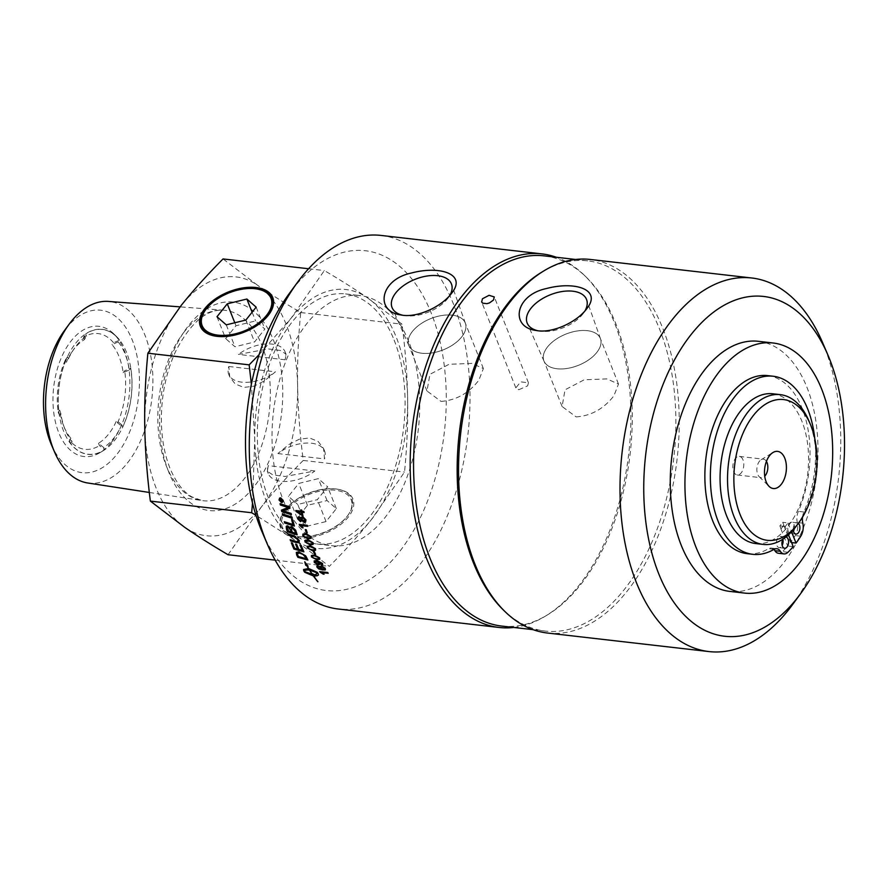 <?xml version="1.0" encoding="UTF-8"?>
<svg xmlns="http://www.w3.org/2000/svg" width="887" height="887" viewBox="0 0 887 887"><rect width="100%" height="100%" fill="white"/><g stroke="black" fill="none" stroke-linecap="round" stroke-linejoin="round"><path stroke-width="0.67" stroke-dasharray="4.43 3.33" d="M63.476 425.35A55.349 32.087 96.5 0 1 59.717 410.204L60.893 413.763A60.105 34.837 96.5 0 0 64.74 428.687A60.105 34.837 96.5 0 0 72.047 441.804L70.882 438.245A55.349 32.087 96.5 0 1 63.476 425.35L64.74 428.687M121.807 424.829L116.607 420.538A55.349 32.087 96.5 0 1 98.49 443.256L103.69 447.547A60.105 34.837 96.5 0 0 121.807 424.829L122.672 426.991L117.539 422.899L116.607 420.538M118.182 341.916L112.017 344.633A55.349 32.087 96.5 0 1 123.171 372.662L129.336 369.957A60.105 34.837 96.5 0 0 118.182 341.916L119.579 340.164L113.536 342.715L112.017 344.633M71.88 352.061A55.349 32.087 96.5 0 1 84.398 339.621L86.527 336.173A60.105 34.837 96.5 0 0 73.876 349.112A60.105 34.837 96.5 0 0 68.41 358.891L66.281 362.339A55.349 32.087 96.5 0 1 71.88 352.061L73.876 349.112M75.75 343.191A62.922 36.467 -83.5 0 1 116.541 336.572A62.922 36.467 -83.5 0 1 114.478 440.529A62.922 36.467 -83.5 0 1 103.457 450.552A62.922 36.467 -83.5 0 1 60.948 422.922A62.922 36.467 -83.5 0 1 75.75 343.191M86.527 336.173L85.673 334A62.777 36.389 -83.5 0 1 119.579 340.164M60.893 413.763L59.496 415.515A62.777 36.389 -83.5 0 1 67.556 356.729L68.41 358.891M103.69 447.547L104.555 449.709A62.777 36.389 -83.5 0 1 70.65 443.555L72.047 441.804M129.336 369.957L130.733 368.205A62.777 36.389 -83.5 0 1 122.672 426.991M783.92 525.381L783.742 525.37A76.448 44.317 -83.5 0 1 780.915 528.918L781.092 528.94A76.448 44.317 96.5 0 0 783.92 525.381L782.7 522.321A72.49 42.022 96.5 0 1 779.873 525.869L781.092 528.94M788.499 534.794L785.195 526.479A72.49 42.022 96.5 0 0 788.022 522.931L782.7 522.321M785.195 526.479L779.873 525.869M67.556 356.729L65.35 359.978L66.281 362.339M98.49 443.256L99.422 445.618L104.555 449.709M791.592 542.567L790.539 542.445L783.742 525.37M788.022 522.931L791.548 531.801M297.722 511.732A578.235 391.61 23.8 0 0 301.968 514.892M300.87 509.958L301.757 509.981L302.012 511.178L303.931 511.4L304.075 512.464M295.925 510.546L301.103 511.067M302.245 512.254A187.867 108.901 96.5 0 0 303.121 516.046L303.021 516.034M299.34 524.417L307.368 525.259L307.556 526.279M301.38 525.57L303.032 527.743M313.488 551.57A187.867 108.901 -83.5 0 1 313.444 551.459L314.43 551.57A187.867 108.901 96.5 0 0 315.683 554.342L315.572 554.32M312.302 556.204L313.388 557.934L316.326 558.699C318.699 558.899 319.564 558.555 318.91 557.668M311.415 555.506L314.508 554.963L319.719 557.757L319.686 559.265M315.018 561.549L317.768 563.877L318.755 562.724M314.198 560.917L316.981 560.384L322.58 563.345L322.713 564.642M317.812 561.283L319.741 563.034L319.863 564.276M321.161 564.298L321.77 563.223M320.75 567.026L323.4 569.243L324.542 568.146M316.881 566.039L318.023 565.562L318.599 568.046L321.937 569.188M319.752 566.361L321.404 565.851L325.329 568.223L325.507 569.609M282.853 510.746L285.304 511.455A4557.827 2428.329 -2.3 0 0 291.18 513.362L291.49 514.66A4501.88 2417.751 177.6 0 1 291.391 514.626M280.181 503.683L280.159 503.594A4565.555 2300.157 -0.7 0 0 289.75 506.765L290.027 508.129A1256.923 193.299 150.3 0 1 289.949 508.162M281.523 510.136L281.512 510.103A1164.066 170.082 -30.6 0 0 284.594 508.839L288.552 507.53M291.679 519.494A187.867 108.901 -83.5 0 1 291.657 519.383L292.754 519.738A187.867 108.901 96.5 0 0 294.495 525.991A4501.88 2627.394 174.9 0 1 294.384 525.958M284.417 521.767L284.383 521.656A4497.711 2599.597 -4.8 0 0 293.009 524.372M288.164 533.919L288.131 533.808A4491.591 2812.211 -7.9 0 0 293.896 535.548L299.252 539.928L299.252 542.456M290.26 539.74A187.867 108.901 -83.5 0 1 290.215 539.629A4518.644 2934.285 -9.6 0 0 296.28 541.403L298.198 541.447M304.596 571.006L304.452 571.572M304.507 571.461L312.412 574.377M308.532 568.401L303.609 569.465M317.989 581.617A187.867 108.901 -83.5 0 1 313.643 575.863M315.894 575.164L312.634 573.867M313.178 574.454L312.557 574.51M312.623 574.399A187.867 108.901 -83.5 0 1 309.707 569.986M318.455 574.998L318.3 573.734A187.867 108.901 -83.5 0 1 317.302 572.226L308.676 568.534M308.731 568.434A187.867 108.901 -83.5 0 1 307.135 565.751M308.177 566.172L304.74 561.892M304.795 561.781L305.073 562.402M317.579 572.958L315.75 574.366A187.867 108.901 96.5 0 0 315.805 574.454M280.791 498.184L279.416 499.935L281.489 502.075L282.354 501.876M279.616 498.084L280.724 497.795L283.197 500.368L282.609 502.219M280.602 499.592L280.381 500.201A187.867 108.901 96.5 0 0 280.469 500.667L281.135 500.734M281.556 499.536L282.177 499.68L281.401 500.534A187.867 108.901 96.5 0 0 281.445 500.778L282.365 501.277M280.414 499.215L280.081 500.168L280.492 499.159L281.246 499.958M297.467 553.3L297.821 555.04A187.867 108.901 96.5 0 0 298.52 556.471A4492.333 3220.841 -15.3 0 0 306.259 558.577M296.313 552.457L298.83 551.758L305.682 555.717L306.481 557.069A187.867 108.901 96.5 0 0 307.944 559.941A4501.88 3246.232 164.3 0 1 307.811 559.897M300.083 545.028A187.867 108.901 -83.5 0 1 300.039 544.895L301.159 545.228A187.867 108.901 96.5 0 0 303.964 551.758A4501.88 3098.524 167.3 0 1 303.842 551.725M295.704 544.152A187.867 108.901 -83.5 0 1 295.648 544.019L296.779 544.352A187.867 108.901 96.5 0 0 298.875 549.341L302.334 550.317M291.446 542.822A187.867 108.901 -83.5 0 1 291.402 542.7L292.522 543.021A187.867 108.901 96.5 0 0 294.65 548.144L297.744 549.02M288.087 526.945L287.477 528.752A187.867 108.901 96.5 0 0 288.142 530.836L291.224 531.79M292.211 527.732L291.535 529.65A187.867 108.901 96.5 0 0 292.333 532.122L295.715 533.154M286.412 526.113L287.665 525.747L290.404 527.754L291.823 526.434L295.748 530.127A187.867 108.901 96.5 0 0 297.245 534.717A4501.88 2787.808 172.6 0 1 297.134 534.684M282.399 513.95L282.376 513.85A4501.88 2460.505 -2.9 0 0 292.045 516.966L292.377 518.274A4501.88 2484.786 176.7 0 1 292.278 518.241M319.797 571.605L327.769 572.403L328.112 573.146M321.981 572.448L323.943 574.066M308.244 547.046L309.241 548.92L312.146 549.707C314.53 549.907 315.417 549.53 314.796 548.587M307.39 546.303L310.505 545.738L315.606 548.676L315.506 550.284M305.915 541.037L306.835 543.01L309.74 543.809C312.124 544.008 313.022 543.62 312.424 542.644M305.117 540.227L308.199 539.717L313.233 542.733L313.144 544.33M303.753 534.85L304.596 536.912L307.479 537.722C309.873 537.921 310.783 537.511 310.217 536.502M302.91 534.085L306.048 533.497L311.027 536.602L310.871 538.276M305.372 529.65A187.867 108.901 -83.5 0 1 305.339 529.561L306.337 529.683A187.867 108.901 96.5 0 0 307.312 532.777L307.201 532.765M299.584 517.72L298.653 518.962L300.937 520.347M303.188 517.786L301.99 519.372L304.03 521.268L304.951 521.046M301.658 517.021L302.91 516.689L306.037 519.815L305.638 522.022M298.176 516.955L299.329 516.633L301.247 518.086M301.857 520.481L300.56 521.578L301.857 520.481M513.828 627.453A188.011 108.979 96.5 0 0 545.472 616.099A188.011 108.979 96.5 0 0 578.435 586.13A188.011 108.979 96.5 0 0 584.566 275.491A188.011 108.979 96.5 0 0 556.326 257.263M381.077 235.432A188.011 108.979 -83.5 0 1 468.258 365.599A188.011 108.979 -83.5 0 1 417.511 567.658A188.011 108.979 -83.5 0 1 338.191 609.003M782.855 539.318A5.666 3.282 96.5 0 0 780.405 536.391A5.666 3.282 96.5 0 0 777.034 539.429A5.666 3.282 96.5 0 0 776.934 545.572A5.666 3.282 96.5 0 0 779.119 547.645A5.666 3.282 96.5 0 0 782.168 545.361M782.977 539.085A5.666 3.282 -83.5 0 1 785.849 537.023M794.275 528.719A5.666 3.282 96.5 0 0 791.725 522.199A5.666 3.282 96.5 0 0 788.355 525.226A5.666 3.282 96.5 0 0 788.255 531.368A5.666 3.282 96.5 0 0 790.439 533.442A5.666 3.282 96.5 0 0 793.488 531.158M793.288 529.883A5.666 3.282 -83.5 0 1 797.236 522.831A5.666 3.282 -83.5 0 1 798.355 523.341M767.676 375.611A89.62 51.945 -83.5 0 1 798.367 511.355A11.331 6.564 96.5 0 0 797.313 522.543A11.331 6.564 -83.5 0 1 795.273 535.582A98.524 57.112 -83.5 0 1 790.539 542.445M802.513 517.154A11.331 6.564 -83.5 0 1 803.866 511.987A89.62 51.945 96.5 0 0 814.765 438.544M773.907 549.441A11.331 6.564 96.5 0 0 771.28 548.077A11.331 6.564 96.5 0 0 768.586 548.698A89.62 51.945 -83.5 0 1 747.231 553.676M793.211 546.625L787.711 545.993A98.524 57.112 -83.5 0 1 782.478 551.625A11.331 6.564 -83.5 0 1 778.464 553.277M780.915 528.918L787.711 545.993M755.713 543.554A75.373 43.696 96.5 0 0 786.082 528.719A75.373 43.696 96.5 0 0 787.512 526.978A75.373 43.696 96.5 0 0 788.909 525.159A75.373 43.696 96.5 0 0 807.702 444.631A75.373 43.696 96.5 0 0 772.899 393.795M285.703 509.182A37.997 21.044 -21.7 0 0 284.927 510.191A37.997 21.044 -21.7 0 0 280.325 521.567A37.997 21.044 -21.7 0 0 295.282 536.214A37.997 21.044 -21.7 0 0 347.992 515.236A37.997 21.044 -21.7 0 0 337.637 489.214A37.997 21.044 -21.7 0 0 285.703 509.182M351.984 504.825A37.043 20.512 158.3 0 1 347.493 515.912A37.043 20.512 158.3 0 1 296.114 536.358A37.043 20.512 158.3 0 1 281.534 522.077A37.043 20.512 158.3 0 1 317.801 491.62A37.043 20.512 158.3 0 1 351.984 504.825M306.458 526.368L326.05 521.567L336.339 508.65L327.048 500.545L307.456 505.335L297.167 518.252L306.458 526.368L297.744 504.459L317.335 499.658L327.625 486.752L318.333 478.636L298.742 483.437L288.452 496.343L297.744 504.459M297.167 518.252L288.452 496.343M307.456 505.335L298.742 483.437M327.048 500.545L318.333 478.636M336.339 508.65L327.625 486.752M326.05 521.567L317.335 499.658M205.329 310.151A37.997 21.044 158.3 0 1 206.094 309.153A37.997 21.044 158.3 0 1 258.028 289.184M268.628 314.863A37.997 21.044 158.3 0 1 268.384 315.195A37.997 21.044 158.3 0 1 215.685 336.173A37.997 21.044 158.3 0 1 215.275 336.095M216.971 316.737L225.686 338.646L235.986 325.729L255.578 320.928L264.869 329.044L254.569 341.961L234.977 346.762L225.686 338.646M234.8 322.757L235.986 325.729M226.263 324.853L234.977 346.762M245.854 320.052L254.569 341.961M256.155 307.146L264.869 329.044M252.108 312.213L255.578 320.928M113.536 342.715A58.243 33.761 96.5 0 0 83.467 337.26L85.673 334M84.398 339.621L83.467 337.26M123.171 372.662L124.69 370.755L130.733 368.205M117.539 422.899A58.243 33.761 96.5 0 0 124.69 370.755M70.65 443.555L69.352 440.152A58.243 33.761 96.5 0 0 99.422 445.618M69.352 440.152L70.882 438.245M59.717 410.204L58.198 412.122L59.496 415.515M65.35 359.978A58.243 33.761 96.5 0 0 58.198 412.122M259.126 354.6L291.113 318.2L324.343 270.557C340.564 280.104 354.966 289.206 367.551 297.866A130.245 75.495 96.5 0 0 291.113 318.2A130.245 75.495 96.5 0 0 254.78 439.287A130.245 75.495 96.5 0 0 294.872 540.05A130.245 75.495 96.5 0 0 371.309 519.715A130.245 75.495 96.5 0 0 407.643 398.629A130.245 75.495 96.5 0 0 367.551 297.866L402.022 324.176C405.337 349.91 407.211 374.724 407.643 398.629C408.02 422.522 406.978 447.004 404.527 472.072L371.309 519.715C359.135 534.939 345.143 550.494 329.343 566.349L294.872 540.05L255.922 515.269M394.127 340.065A125.865 72.956 -83.5 0 1 391.899 476.618A125.865 72.956 -83.5 0 1 316.859 543.997A125.865 72.956 -83.5 0 1 258.738 410.637A125.865 72.956 -83.5 0 1 345.564 293.919A125.865 72.956 -83.5 0 1 394.127 340.065M576.151 416.912C591.285 415.803 603.881 408.752 613.926 395.768L618.494 384.06L606.885 378.904L584.156 379.813L565.03 389.825L562.092 406.512L576.151 416.912M441.05 401.401C456.184 400.292 468.779 393.251 478.825 380.257L483.382 368.56L471.784 363.393L449.055 364.302L429.929 374.314L426.991 391.001L441.05 401.401M518.806 389.726L527.61 385.856L528.464 382.829L520.758 381.853L515.835 387.852L518.806 389.726M796.615 525.703A75.373 43.696 96.5 0 0 808.7 420.449M742.984 459.832A9.347 5.422 96.5 0 0 739.381 456.406A9.347 5.422 96.5 0 0 733.804 461.406A9.347 5.422 96.5 0 0 733.649 471.551A9.347 5.422 96.5 0 0 737.252 474.977A9.347 5.422 96.5 0 0 742.818 469.966A9.347 5.422 96.5 0 0 742.984 459.832M766.435 461.406A9.347 5.422 96.5 0 0 763.408 459.167A9.347 5.422 96.5 0 0 761.113 459.732A9.347 5.422 96.5 0 0 757.675 474.301A9.347 5.422 96.5 0 0 759.161 476.663A9.347 5.422 96.5 0 0 761.279 477.727A9.347 5.422 96.5 0 0 764.727 476.23M87.658 482.971A91.394 52.976 96.5 0 0 127.384 463.036A91.394 52.976 96.5 0 0 151.943 363.847A91.394 52.976 96.5 0 0 108.491 301.425M228.059 554.73L261.277 507.087C273.462 491.853 287.443 476.308 303.243 460.442C299.928 434.708 298.054 409.894 297.622 386C297.245 362.107 298.287 337.625 300.737 312.546C284.516 303.01 270.103 293.907 257.529 285.237A130.245 75.495 -83.5 0 1 297.622 386A130.245 75.495 -83.5 0 1 261.277 507.087A130.245 75.495 -83.5 0 1 184.851 527.421A130.245 75.495 -83.5 0 1 144.747 426.658A130.245 75.495 -83.5 0 1 181.092 305.572A130.245 75.495 -83.5 0 1 257.529 285.237L223.047 258.937M285.226 509.837A38.939 21.576 -21.7 0 0 284.439 510.868A38.939 21.576 -21.7 0 0 297.954 537.932A38.939 21.576 -21.7 0 0 348.281 517.077A38.939 21.576 -21.7 0 0 338.457 489.369A38.939 21.576 -21.7 0 0 285.226 509.837M252.518 503.117L254.78 439.287L251.376 384.248M275.158 560.129L329.343 566.349M303.243 460.442L404.527 472.072M300.737 312.546L402.022 324.176M308.598 268.75L324.343 270.557M111.618 442.125A65.527 37.986 96.5 0 0 113.758 333.856A65.527 37.986 96.5 0 0 71.27 340.741A65.527 37.986 96.5 0 0 55.859 423.798A65.527 37.986 96.5 0 0 100.131 452.581A65.527 37.986 96.5 0 0 111.618 442.125M51.402 444.675A81.759 47.388 96.5 0 0 116.618 454.687A81.759 47.388 96.5 0 0 132.318 340.187A81.759 47.388 96.5 0 0 66.281 328.19A81.759 47.388 96.5 0 0 64.507 330.507M758.485 341.318A125.865 72.956 -83.5 0 1 816.617 474.678A125.865 72.956 -83.5 0 1 729.779 591.396M408.796 341.739A125.865 72.956 96.5 0 0 360.233 295.604A125.865 72.956 96.5 0 0 273.407 412.322A125.865 72.956 96.5 0 0 331.527 545.682A125.865 72.956 96.5 0 0 406.568 478.304A125.865 72.956 96.5 0 0 408.796 341.739M262.12 532.012A171.025 99.133 96.5 0 0 400.336 550.627A171.025 99.133 96.5 0 0 430.805 312.036A171.025 99.133 96.5 0 0 293.231 288.342A171.025 99.133 96.5 0 0 289.528 293.187M792.335 604.901A188.011 108.979 96.5 0 0 822.471 342.338M547.434 633.03A188.011 108.979 96.5 0 0 626.743 591.673A188.011 108.979 96.5 0 0 677.491 389.615A188.011 108.979 96.5 0 0 590.31 259.459M503.051 609.668A186.314 108.003 96.5 0 0 545.239 631.067A186.314 108.003 96.5 0 0 623.838 590.088A186.314 108.003 96.5 0 0 674.131 389.848A186.314 108.003 96.5 0 0 587.737 260.867A186.314 108.003 96.5 0 0 541.791 272.143M501.687 626.067A186.314 108.003 96.5 0 0 547.634 614.791A186.314 108.003 96.5 0 0 580.286 585.087A186.314 108.003 96.5 0 0 586.374 277.254A186.314 108.003 96.5 0 0 544.186 255.866M402.443 315.173A31.943 17.696 -21.7 0 0 403.929 315.484A31.943 17.696 -21.7 0 0 447.591 298.697A31.943 17.696 -21.7 0 0 448.245 297.844A31.943 17.696 -21.7 0 0 449.798 295.471M461.617 337.027A30.346 16.809 158.3 0 1 432.213 352.893A30.346 16.809 158.3 0 1 408.852 345.42A30.346 16.809 158.3 0 1 430.827 318.577A30.346 16.809 158.3 0 1 465.254 322.979A30.346 16.809 158.3 0 1 461.617 337.027A30.391 16.831 -21.7 0 0 465.409 323.289A30.391 16.831 -21.7 0 0 442.181 315.439A30.391 16.831 -21.7 0 0 412.444 331.383A30.391 16.831 -21.7 0 0 408.951 345.764A30.391 16.831 -21.7 0 0 432.512 352.871A30.391 16.831 -21.7 0 0 461.65 337.027M537.544 330.674A31.943 17.696 -21.7 0 0 539.041 330.984A31.943 17.696 -21.7 0 0 582.704 314.198A31.943 17.696 -21.7 0 0 583.347 313.355A31.943 17.696 -21.7 0 0 584.91 310.982M596.718 352.527A30.346 16.809 158.3 0 1 567.325 368.404A30.346 16.809 158.3 0 1 543.953 360.931A30.346 16.809 158.3 0 1 565.939 334.089A30.346 16.809 158.3 0 1 600.355 338.49A30.346 16.809 158.3 0 1 596.718 352.527A30.391 16.831 -21.7 0 0 600.51 338.801A30.391 16.831 -21.7 0 0 577.282 330.951A30.391 16.831 -21.7 0 0 547.556 346.884A30.391 16.831 -21.7 0 0 544.053 361.264A30.391 16.831 -21.7 0 0 567.613 368.382A30.391 16.831 -21.7 0 0 596.751 352.538M277.886 453.567L324.498 458.912L323.578 448.534L318.111 441.427L309.452 437.956L299.174 439.253L288.829 444.542L277.886 453.567A30.346 16.809 158.3 0 1 324.587 451.051A30.346 16.809 158.3 0 1 324.498 458.912M314.885 470.975L268.273 465.62L267.32 471.307L272.93 474.922L285.071 476.474L314.885 470.975A30.346 16.809 158.3 0 1 268.184 473.492A30.346 16.809 158.3 0 1 268.273 465.62M285.037 359.767L238.437 354.423L268.251 348.924L280.392 350.476L286.002 354.09L285.037 359.767A30.346 16.809 -21.7 0 0 285.126 351.906A30.346 16.809 -21.7 0 0 238.437 354.423M228.824 366.475L275.425 371.83L264.481 380.845L254.137 386.133L243.858 387.431L235.199 383.96L229.733 376.853L228.824 366.475A30.346 16.809 -21.7 0 0 228.735 374.347A30.346 16.809 -21.7 0 0 275.425 371.83M802.813 523.175L797.313 522.543M800.773 536.214L795.273 535.582M803.866 511.987L798.367 511.355M774.085 549.33L768.586 548.698M787.978 552.257L782.478 551.625M168.752 472.084A104.888 60.793 -83.5 0 1 188.898 325.196A104.888 60.793 -83.5 0 1 273.617 340.575A104.888 60.793 -83.5 0 1 253.471 487.462A104.888 60.793 -83.5 0 1 168.752 472.084M184.585 331.383A95.829 55.548 96.5 0 0 166.179 465.586A95.829 55.548 96.5 0 0 201.926 500.556A95.829 55.548 96.5 0 0 243.581 479.645A95.829 55.548 96.5 0 0 269.326 375.644A95.829 55.548 96.5 0 0 223.779 310.195A95.829 55.548 96.5 0 0 184.585 331.383M785.904 537.023L780.405 536.391M784.618 548.277L779.119 547.645M797.236 522.831L791.725 522.199M795.938 534.074L790.439 533.442M776.779 548.709L771.28 548.077M347.493 515.912L347.992 515.236M296.114 536.358L295.282 536.214M759.161 476.663L769.084 486.375M761.113 459.732L772.976 452.514M737.252 474.977L761.279 477.727M739.381 456.406L763.408 459.167M149.326 492.462L201.926 500.556L191.736 496.82C183.044 491.764 175.748 482.118 169.838 467.881C162.121 447.946 159.693 424.962 162.532 398.928C164.694 381.199 169.206 365.045 176.081 350.476C190.893 322.424 206.793 308.986 223.779 310.195L180.061 306.869M284.927 510.191L284.439 510.868M337.637 489.214L338.457 489.369M268.384 315.195L268.883 314.53M215.685 336.173L214.854 336.029M116.541 336.572L113.758 333.856M103.457 450.552L100.131 452.581M316.859 543.997L331.527 545.682M345.564 293.919L360.233 295.604M528.464 382.829L494.292 296.945M515.835 387.852L481.663 301.968M533.098 629.67L545.239 631.067M575.596 259.47L587.737 260.867M448.245 297.844L451.893 292.898M403.929 315.484L400.802 314.918M483.382 368.56L465.254 322.979M426.98 391.001L408.852 345.42M465.409 323.289L451.55 284.261M408.951 345.764L392.198 307.878M583.347 313.355L587.006 308.41M539.041 330.984L535.903 330.43M618.494 384.06L600.355 338.49M562.092 406.512L543.953 360.931M600.51 338.801L586.651 299.762M544.053 361.264L527.299 323.378M586.374 277.254L584.566 275.491M547.634 614.791L545.472 616.099M323.711 448.866L324.587 451.051M267.32 471.307L268.184 473.492M286.002 354.09L285.126 351.906M229.6 376.531L228.735 374.347"/><path stroke-width="1.33" d="M791.548 531.801L796.038 543.077L791.592 542.567M301.89 514.959L301.968 514.892A187.867 108.901 -83.5 0 1 301.336 512.154L297.644 511.799A578.091 391.555 23.8 0 0 301.89 514.959A188.011 108.979 -83.5 0 1 301.258 512.22M301.336 512.154L297.644 511.799M303.021 516.034L296.025 511.422A188.011 108.979 -83.5 0 1 295.826 510.535L301.026 511.134L300.87 509.958M296.103 511.367L295.925 510.546M304.075 512.464L302.168 512.32A188.011 108.979 96.5 0 0 303.032 516.112L296.025 511.422M301.026 511.134A188.011 108.979 -83.5 0 1 300.771 509.947L301.68 510.047A188.011 108.979 96.5 0 0 301.935 511.245L303.853 511.455A188.011 108.979 96.5 0 0 304.086 512.542L302.168 512.32M303.032 527.743L299.34 524.417M307.556 526.279L301.38 525.57L303.088 527.832L302.134 527.721L299.429 525.071A188.011 108.979 -83.5 0 1 299.241 524.405L307.29 525.337A188.011 108.979 96.5 0 0 307.578 526.368L301.314 525.647M315.572 554.32L314.697 554.22A187.867 108.901 -83.5 0 1 313.488 551.57M314.364 551.67A188.011 108.979 96.5 0 0 315.617 554.43L314.63 554.32A188.011 108.979 -83.5 0 1 313.377 551.548L314.364 551.67M313.322 558.034L316.26 558.799C318.633 558.998 319.497 558.655 318.843 557.757L314.874 555.961C312.49 555.761 311.625 556.116 312.279 557.014L313.322 558.034M318.899 558.466L318.91 557.668L314.94 555.872C312.557 555.661 311.692 556.016 312.346 556.925M318.932 558.411L318.91 557.668M312.279 557.014L312.302 556.204M319.786 559.154L316.77 559.575L311.525 556.814L311.415 555.506M319.686 559.265L316.703 559.675L311.459 556.914L311.381 555.55L314.442 555.051L319.653 557.856L319.763 559.198M317.768 563.877L318.755 562.724L316.249 561.194L315.096 562.291M318.699 562.824L316.182 561.294L315.029 562.391L317.701 563.988L318.699 562.824L318.777 563.677L318.699 562.824M315.029 562.391L315.018 561.549M322.713 564.642L321.626 564.997L321.161 564.298M321.626 564.997L321.039 564.298L321.77 563.223L321.105 564.199L321.77 563.223L317.812 561.283L319.908 563.777L318.211 564.72L314.342 562.291L314.198 560.917M319.797 564.376L318.145 564.831L314.275 562.402L314.164 560.961L316.914 560.484L322.524 563.445L322.691 564.697L321.56 565.108M321.039 564.298L321.704 563.334L317.746 561.382M320.828 567.857L323.334 569.354L324.476 568.257L321.881 566.793L320.828 567.857L320.75 567.026M324.598 568.966L324.542 568.146L321.948 566.693L320.894 567.758M324.631 568.922L324.542 568.146M325.507 569.609L322.79 570.019L318.987 568.933L316.881 566.039M318.566 566.383L317.823 566.693L318.533 568.157L321.87 569.299L319.752 566.361M317.89 566.593L317.934 567.347L317.89 566.593M321.87 569.299L319.619 566.981L321.338 565.95L325.274 568.323L325.052 570.031L318.932 569.044L317.036 567.314L316.836 566.083L317.956 565.673L318.5 566.483L317.879 567.458M289.949 508.162A1256.923 193.299 150.3 0 1 285.259 509.97L282.776 510.812L285.226 511.522A4554.678 2426.976 -2.3 0 0 291.102 513.429A188.011 108.979 96.5 0 0 291.413 514.726A4498.775 2416.399 177.6 0 1 281.756 511.588A188.011 108.979 -83.5 0 1 281.434 510.169A1163.478 169.772 -30.6 0 0 284.516 508.905L288.475 507.597L285.98 506.843A4542.416 2306.555 179.1 0 1 280.347 504.991A188.011 108.979 -83.5 0 1 280.081 503.661A4562.406 2298.893 -0.7 0 0 289.672 506.821A188.011 108.979 96.5 0 0 289.949 508.184A1256.258 192.967 150.3 0 1 285.182 510.025L282.776 510.812M288.475 507.597L286.057 506.787A4545.553 2307.819 179.1 0 1 280.425 504.925L280.181 503.683M291.391 514.626A4501.88 2417.751 177.6 0 1 281.833 511.522L281.523 510.136M294.384 525.958A4501.88 2627.394 174.9 0 1 284.749 522.942L284.672 523.02A188.011 108.979 -83.5 0 1 284.306 521.733A4494.606 2598.123 -4.8 0 0 292.943 524.45L293.009 524.372A187.867 108.901 -83.5 0 1 291.679 519.494M284.749 522.942L284.417 521.767M292.943 524.45A188.011 108.979 -83.5 0 1 291.579 519.46L292.677 519.804A188.011 108.979 96.5 0 0 294.417 526.069A4498.775 2625.897 174.9 0 1 284.672 523.02M299.252 542.456L296.058 542.389A4532.648 2963.267 170 0 1 290.67 540.815A187.867 108.901 -83.5 0 1 290.26 539.74M297.367 541.658L298.254 539.873L293.963 536.657A4489.517 2832.623 171.8 0 1 288.552 535.027L288.164 533.919M298.198 541.447L297.3 541.746L298.187 539.95L293.885 536.746A4486.413 2830.982 171.8 0 1 288.475 535.116A188.011 108.979 -83.5 0 1 288.053 533.885A4488.486 2810.581 -7.9 0 0 293.819 535.626L299.34 540.493L298.952 542.733L295.992 542.478A4529.51 2961.527 170 0 1 290.592 540.904A188.011 108.979 -83.5 0 1 290.138 539.706A4515.529 2932.566 -9.6 0 0 296.203 541.491L297.3 541.746M309.496 569.964L309.441 570.075C306.237 569.809 304.574 570.308 304.452 571.572L312.412 574.377A187.867 108.901 -83.5 0 1 309.496 569.964C306.292 569.709 304.64 570.208 304.507 571.461M304.452 571.572L304.596 571.006M312.357 574.488A188.011 108.979 -83.5 0 1 309.441 570.075M304.795 561.781L305.838 565.241L306.88 565.651L305.782 565.341L304.74 561.892L308.111 566.272L307.068 565.862A188.011 108.979 96.5 0 0 308.676 568.534L317.247 572.337A188.011 108.979 96.5 0 0 318.245 573.845L318.411 575.086L316.703 575.951A188.011 108.979 -83.5 0 1 315.694 574.477L317.524 573.069L309.641 570.097A188.011 108.979 96.5 0 0 312.557 574.51L313.122 574.565A188.011 108.979 -83.5 0 1 312.634 573.867L315.839 575.275L314.63 576.705A188.011 108.979 -83.5 0 1 314.142 576.029L313.588 575.973A188.011 108.979 96.5 0 0 317.934 581.728L317.679 581.639A188.011 108.979 -83.5 0 1 313.377 575.951L304.729 572.292A188.011 108.979 -83.5 0 1 303.731 570.796L303.587 569.521L308.465 568.512A188.011 108.979 -83.5 0 1 306.824 565.762M306.88 565.651A187.867 108.901 96.5 0 0 308.532 568.401L308.465 568.512M303.609 569.465L303.797 570.685A187.867 108.901 96.5 0 0 304.784 572.182L313.377 575.951M313.433 575.84A187.867 108.901 96.5 0 0 317.734 581.528L317.679 581.639M314.142 576.029L313.588 575.973M314.198 575.918L314.63 576.705M314.685 576.594L315.894 575.164M312.845 573.967L313.122 574.565M317.579 572.958L317.413 573.567L317.579 572.958L309.641 570.097M307.922 566.072L307.068 565.862M315.805 574.454A187.867 108.901 96.5 0 0 316.77 575.84L318.455 574.998M281.489 502.075L282.853 500.335L280.791 498.184L279.86 498.427L280.713 498.239L279.327 499.991L281.412 502.131L282.354 501.876M281.412 502.131L282.776 500.39L280.791 498.184M282.609 502.219L281.567 502.452L279.072 499.891L279.616 498.084M281.478 502.508L278.995 499.946L280.647 497.851L283.119 500.423L282.576 502.242L281.567 502.452M279.582 498.106L280.647 497.851M280.303 500.257L280.602 499.592L281.046 500.246A187.867 108.901 -83.5 0 0 281.135 500.734L281.057 500.8A188.011 108.979 -83.5 0 1 280.968 500.301L280.525 499.647L280.303 500.257A188.011 108.979 96.5 0 0 280.381 500.723L281.057 500.8M282.177 499.68L281.323 500.59A188.011 108.979 96.5 0 0 281.367 500.833L282.31 500.944A188.011 108.979 96.5 0 0 282.388 501.343L280.159 501.088A188.011 108.979 -83.5 0 1 280.004 500.224L280.414 499.215L281.168 500.013L282.011 499.237A188.011 108.979 96.5 0 0 282.088 499.736L281.334 500.279M281.168 500.013L281.7 499.436M282.365 501.277L280.237 501.033L280.492 499.159M280.081 500.168L280.414 499.215M303.931 555.085L305.627 557.313A187.867 108.901 -83.5 0 0 306.259 558.577L306.192 558.677A188.011 108.979 -83.5 0 1 305.56 557.413L302.844 554.275L299.218 552.967L297.311 553.932L297.755 555.14A188.011 108.979 96.5 0 0 298.453 556.57A4489.229 3218.912 -15.3 0 0 306.192 558.677M303.997 554.985L299.285 552.878L297.378 553.832M297.311 553.932L297.467 553.3M307.811 559.897A4501.88 3246.232 164.3 0 1 297.921 557.236A187.867 108.901 -83.5 0 1 296.713 554.796L296.347 552.401M306.414 557.169A188.011 108.979 96.5 0 0 307.878 560.041A4498.775 3244.291 164.3 0 1 297.855 557.324A188.011 108.979 -83.5 0 1 296.646 554.896L296.313 552.457L298.753 551.847L305.616 555.816L306.414 557.169M295.704 544.152A187.867 108.901 -83.5 0 0 297.744 549.02L297.677 549.12A188.011 108.979 -83.5 0 1 295.582 544.108L296.702 544.441A188.011 108.979 96.5 0 0 298.808 549.441L302.334 550.317A187.867 108.901 -83.5 0 1 300.083 545.028M303.842 551.725A4501.88 3098.524 167.3 0 1 294.007 548.953A187.867 108.901 -83.5 0 1 291.446 542.822M302.267 550.417A188.011 108.979 -83.5 0 1 299.961 544.995L301.092 545.317A188.011 108.979 96.5 0 0 303.897 551.847A4498.775 3096.694 167.3 0 1 293.941 549.042A188.011 108.979 -83.5 0 1 291.324 542.789L292.455 543.11A188.011 108.979 96.5 0 0 294.573 548.233L297.677 549.12M288.087 526.945L290.581 529.794A187.867 108.901 -83.5 0 0 291.224 531.79L291.147 531.867A188.011 108.979 -83.5 0 1 290.504 529.872L288.02 527.022L287.333 527.211L288.087 526.945L287.399 528.829A188.011 108.979 96.5 0 0 288.064 530.925L291.147 531.867M294.495 529.849L295.005 530.958A187.867 108.901 -83.5 0 0 295.715 533.154L295.648 533.231A188.011 108.979 -83.5 0 1 294.927 531.036L292.133 527.809L291.38 527.987L292.211 527.732L291.468 529.727A188.011 108.979 96.5 0 0 292.267 532.2L295.648 533.231M294.573 529.772L292.211 527.732M297.134 534.684A4501.88 2787.808 172.6 0 1 287.432 531.734L287.355 531.823A188.011 108.979 -83.5 0 1 286.401 528.84L286.368 526.146L287.588 525.825L290.326 527.832L290.703 526.778M287.432 531.734A187.867 108.901 -83.5 0 1 286.479 528.763L286.412 526.113M290.659 526.811L290.326 527.832L291.745 526.512L295.67 530.204A188.011 108.979 96.5 0 0 297.178 534.794A4498.775 2786.2 172.6 0 1 287.355 531.823M292.278 518.241A4501.88 2484.786 176.7 0 1 282.698 515.17L282.399 513.95M291.967 517.032A188.011 108.979 96.5 0 0 292.3 518.341A4498.775 2483.4 176.8 0 1 282.62 515.236A188.011 108.979 -83.5 0 1 282.299 513.917A4498.775 2459.13 -2.9 0 0 291.967 517.032M323.943 574.066L319.797 571.605M328.112 573.146L321.981 572.448L324.099 574.199L323.145 574.089L319.963 572.082A188.011 108.979 -83.5 0 1 319.653 571.583L327.702 572.503A188.011 108.979 96.5 0 0 328.201 573.268L321.926 572.558M309.164 549.009L312.08 549.796C314.464 549.995 315.34 549.63 314.73 548.676L310.827 546.791C308.432 546.592 307.556 546.98 308.166 547.933L309.164 549.009M314.73 549.463L314.796 548.587L310.893 546.702C308.51 546.503 307.623 546.88 308.232 547.844M314.763 549.419L314.796 548.587M308.21 547.079L308.166 547.933M315.584 550.195L312.557 550.65L307.412 547.734L307.39 546.303M315.506 550.284L312.49 550.738L307.345 547.833L307.357 546.348L310.428 545.827L315.539 548.765L315.55 550.25M306.769 543.099L309.663 543.897C312.047 544.097 312.945 543.709 312.357 542.733L308.488 540.793C306.104 540.593 305.206 540.992 305.793 541.99L306.769 543.099M312.313 543.565L312.424 542.644L308.565 540.715C306.17 540.516 305.272 540.904 305.86 541.902M312.346 543.52L312.424 542.644M305.793 541.99L305.915 541.037M313.144 544.33L310.117 544.784L305.05 541.791L305.084 540.272L308.122 539.806L313.166 542.822L313.011 544.485L310.051 544.873L304.973 541.879L305.05 540.316M304.529 536.99L307.412 537.81C309.796 537.999 310.705 537.6 310.14 536.591L306.314 534.606C303.931 534.406 303.01 534.828 303.576 535.848L304.529 536.99M310.051 537.478L310.217 536.502L306.392 534.528C303.997 534.329 303.088 534.739 303.653 535.759M310.095 537.444L310.217 536.502M303.576 535.848L303.753 534.85M310.871 538.276L307.844 538.731L302.833 535.659L302.944 534.052M310.749 538.398L307.767 538.808L302.755 535.737L302.91 534.085L305.982 533.586L310.949 536.679L310.749 538.398M307.201 532.765L306.314 532.666A187.867 108.901 -83.5 0 1 305.372 529.65M306.259 529.75A188.011 108.979 96.5 0 0 307.235 532.854L306.237 532.743A188.011 108.979 -83.5 0 1 305.272 529.639L306.259 529.75M298.586 519.039L300.161 520.569L301.092 519.316L299.507 517.786L298.586 519.039L299.584 517.72L298.653 518.962L299.584 517.72L301.17 519.25L300.161 520.569M300.238 520.492L301.17 519.25L300.238 520.492M303.964 521.334L305.15 519.782L303.11 517.853L301.913 519.438L303.964 521.334L304.951 521.046M304.03 521.268L305.228 519.715L303.188 517.786L302.223 518.052M303.188 517.786L302.267 518.019M305.638 522.022L304.319 522.343L301.857 520.481L300.56 521.578L297.855 518.895L298.176 516.955M301.857 520.481L300.482 521.645L297.777 518.962L298.143 516.988L299.252 516.7L301.17 518.163L301.658 517.021M301.17 518.163L301.613 517.054L302.833 516.755L305.96 519.882L305.594 522.055L304.241 522.41L301.78 520.547L300.56 521.578M556.326 257.263A188.011 108.979 96.5 0 0 541.99 253.904A188.011 108.979 96.5 0 0 462.681 295.249A188.011 108.979 96.5 0 0 411.923 497.319A188.011 108.979 96.5 0 0 499.115 627.475A188.011 108.979 96.5 0 0 513.828 627.453M499.115 627.475L338.191 609.003A188.011 108.979 -83.5 0 1 267.552 544.662A188.011 108.979 -83.5 0 1 297.688 282.099A188.011 108.979 -83.5 0 1 301.757 276.777A188.011 108.979 -83.5 0 1 381.077 235.432L541.99 253.904M451.106 293.93C440.861 307.179 416.413 318.355 400.802 314.918C374.902 311.636 379.636 279.649 411.38 273.019C440.384 265.302 466.75 274.238 451.893 292.898L451.106 293.93M782.168 545.361A5.666 3.282 96.5 0 0 782.855 539.318M785.849 537.023A5.666 3.282 -83.5 0 1 785.904 537.023A5.666 3.282 -83.5 0 1 788.521 543.021A5.666 3.282 -83.5 0 1 784.618 548.277A5.666 3.282 -83.5 0 1 782.434 546.204A5.666 3.282 -83.5 0 1 782.977 539.085M793.488 531.158A5.666 3.282 96.5 0 0 794.275 528.719M798.355 523.341A5.666 3.282 -83.5 0 1 799.675 529.849A5.666 3.282 -83.5 0 1 795.938 534.074A5.666 3.282 -83.5 0 1 793.754 532A5.666 3.282 -83.5 0 1 793.288 529.883M796.038 543.077A98.524 57.112 96.5 0 0 800.773 536.214A11.331 6.564 96.5 0 0 802.813 523.175A11.331 6.564 -83.5 0 1 802.513 517.154M752.741 554.308L747.231 553.676A89.62 51.945 -83.5 0 1 705.852 458.723A89.62 51.945 -83.5 0 1 767.676 375.611L773.176 376.243A89.62 51.945 96.5 0 0 711.352 459.355A89.62 51.945 96.5 0 0 752.741 554.308A89.62 51.945 96.5 0 0 774.085 549.33A11.331 6.564 -83.5 0 1 776.779 548.709A11.331 6.564 -83.5 0 1 780.372 551.304A11.331 6.564 96.5 0 0 783.975 553.909A11.331 6.564 96.5 0 0 787.978 552.257A98.524 57.112 96.5 0 0 793.211 546.625L788.499 534.794M814.765 438.544A89.62 51.945 96.5 0 0 773.176 376.243M783.975 553.909L778.464 553.277A11.331 6.564 -83.5 0 1 774.872 550.672A11.331 6.564 96.5 0 0 773.907 549.441M810.153 423.82L808.7 420.449A75.373 43.696 96.5 0 0 780.372 394.648L772.899 393.795A75.373 43.696 96.5 0 0 720.898 463.69A75.373 43.696 96.5 0 0 755.713 543.554L763.186 544.418A75.373 43.696 96.5 0 0 794.985 527.843A75.373 43.696 96.5 0 0 796.615 525.703L798.788 522.753A70.849 41.068 -83.5 0 1 740.523 515.558A70.849 41.068 -83.5 0 1 753.64 415.149A70.849 41.068 -83.5 0 1 810.153 423.82A70.849 41.068 -83.5 0 1 798.788 522.753M695.896 546.935A125.865 72.956 96.5 0 0 744.459 593.081A125.865 72.956 96.5 0 0 831.285 476.363A125.865 72.956 96.5 0 0 773.165 343.003A125.865 72.956 96.5 0 0 698.124 410.382A125.865 72.956 96.5 0 0 695.896 546.935M257.208 289.029A37.043 20.512 -21.7 0 0 205.828 309.485A37.043 20.512 -21.7 0 0 201.338 320.573A37.043 20.512 -21.7 0 0 235.521 333.767A37.043 20.512 -21.7 0 0 271.788 303.31A37.043 20.512 -21.7 0 0 257.208 289.029L258.028 289.184A37.997 21.044 158.3 0 1 268.628 314.863M215.275 336.095A37.997 21.044 158.3 0 1 200.728 321.526A37.997 21.044 158.3 0 1 205.329 310.151L205.828 309.485M227.272 303.831L246.863 299.03L256.155 307.146L245.854 320.052L226.263 324.853L216.971 316.737L227.272 303.831L234.8 322.757M246.863 299.03L252.108 312.213M780.372 394.648A75.373 43.696 96.5 0 0 748.573 411.224A75.373 43.696 96.5 0 0 728.227 492.23A75.373 43.696 96.5 0 0 763.186 544.418M784.795 458.235A18.682 10.832 -83.5 0 1 782.944 481.796A18.682 10.832 -83.5 0 1 769.084 486.375A18.682 10.832 -83.5 0 1 766.102 481.663A18.682 10.832 -83.5 0 1 772.976 452.514A18.682 10.832 -83.5 0 1 784.795 458.235M764.727 476.23A9.347 5.422 96.5 0 0 767.022 462.593A9.347 5.422 96.5 0 0 766.435 461.406M180.061 306.869L108.491 301.425A91.394 52.976 96.5 0 0 71.115 321.637A91.394 52.976 96.5 0 0 69.131 324.221A91.394 52.976 96.5 0 0 54.484 451.849A91.394 52.976 96.5 0 0 87.658 482.971L149.326 492.462M205.03 308.321A38.939 21.576 158.3 0 1 255.356 287.455A38.939 21.576 158.3 0 1 268.883 314.53A38.939 21.576 158.3 0 1 268.085 315.561A38.939 21.576 158.3 0 1 214.854 336.029A38.939 21.576 158.3 0 1 205.03 308.321M308.598 268.75L223.047 258.937C207.259 274.793 193.266 290.348 181.092 305.572L147.874 353.214C145.424 378.283 144.381 402.776 144.747 426.658C145.191 450.563 147.065 475.377 150.38 501.111L184.851 527.421C197.435 536.081 211.838 545.183 228.059 554.73L275.158 560.129M255.922 515.269L251.664 512.741L252.518 503.117M251.376 384.248L249.158 364.845L259.126 354.6M150.38 501.111L251.664 512.741M147.874 353.214L249.158 364.845M69.131 324.221L64.507 330.507A81.759 47.388 96.5 0 0 51.402 444.675L54.484 451.849M744.459 593.081L729.779 591.396A125.865 72.956 -83.5 0 1 681.227 545.261A125.865 72.956 -83.5 0 1 683.456 408.696A125.865 72.956 -83.5 0 1 758.485 341.318L773.165 343.003M691.494 334.055A171.025 99.133 -83.5 0 1 827.904 354.988A171.025 99.133 -83.5 0 1 800.484 593.813A171.025 99.133 -83.5 0 1 659.828 576.45A171.025 99.133 -83.5 0 1 691.494 334.055M297.688 282.099L289.528 293.187A171.025 99.133 96.5 0 0 262.12 532.012L267.552 544.662M827.904 354.988L822.471 342.338A188.011 108.979 96.5 0 0 751.821 277.997A188.011 108.979 96.5 0 0 672.501 319.342A188.011 108.979 96.5 0 0 621.754 521.401A188.011 108.979 96.5 0 0 708.946 651.568A188.011 108.979 96.5 0 0 788.255 610.223A188.011 108.979 96.5 0 0 792.335 604.901L800.484 593.813M751.821 277.997L590.31 259.459A188.011 108.979 96.5 0 0 543.953 270.834A188.011 108.979 96.5 0 0 510.99 300.804A188.011 108.979 96.5 0 0 504.858 611.442A188.011 108.979 96.5 0 0 547.434 633.03L708.946 651.568M586.207 309.43C575.973 322.691 551.514 333.856 535.903 330.419C510.014 327.148 514.737 295.16 546.481 288.53C575.486 280.813 601.852 289.75 587.006 308.41L586.207 309.43M493.46 300.039L489.458 302.922L486.952 303.664L482.739 303.188L481.663 301.968L482.45 298.775L489.07 295.304L494.281 296.945L493.46 300.039M543.953 270.834L541.791 272.143A186.314 108.003 96.5 0 0 509.138 301.846A186.314 108.003 96.5 0 0 503.051 609.668L504.858 611.442M575.596 259.47L544.186 255.866A186.314 108.003 96.5 0 0 465.586 296.846A186.314 108.003 96.5 0 0 415.293 497.075A186.314 108.003 96.5 0 0 501.687 626.067L533.098 629.67M449.798 295.471A31.943 17.696 -21.7 0 0 451.55 284.261A31.943 17.696 -21.7 0 0 415.194 279.283A31.943 17.696 -21.7 0 0 392.198 307.878A31.943 17.696 -21.7 0 0 402.443 315.173M584.91 310.982A31.943 17.696 -21.7 0 0 586.651 299.762A31.943 17.696 -21.7 0 0 550.295 294.794A31.943 17.696 -21.7 0 0 527.299 323.378A31.943 17.696 -21.7 0 0 537.544 330.674M780.372 551.304L774.872 550.672"/></g></svg>
